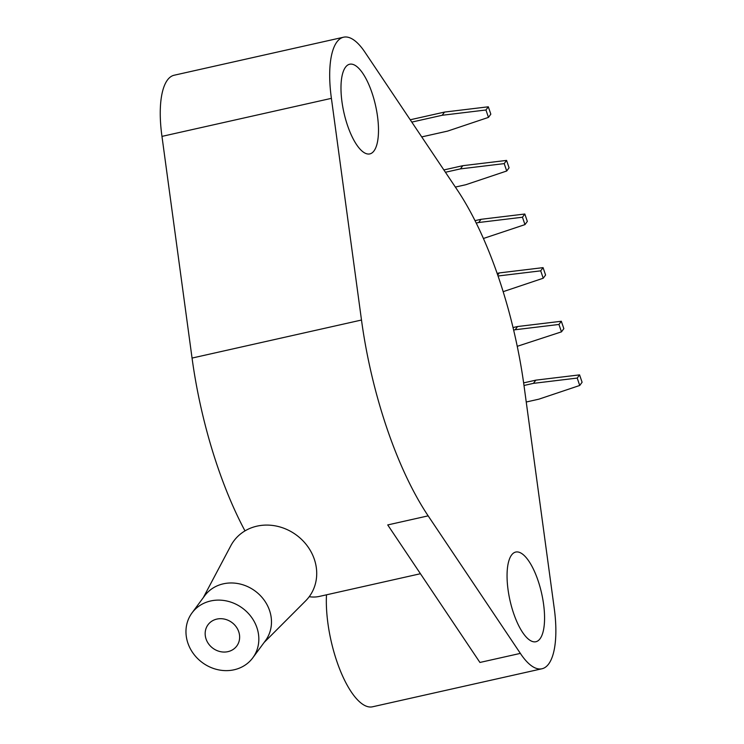 <?xml version="1.0" encoding="UTF-8"?>
<svg xmlns="http://www.w3.org/2000/svg" width="744" height="744" viewBox="0 0 744 744"><rect width="100%" height="100%" fill="white"/><g stroke="black" fill="none" stroke-linecap="round" stroke-linejoin="round"><path stroke-width="1.12" d="M373.99 150.92A45.961 16.201 -102.7 0 1 369.805 153.915A45.961 16.201 -102.7 0 1 345.588 119.207A45.961 16.201 -102.7 0 1 345.495 67.22A45.961 16.201 -102.7 0 1 349.68 64.226A45.961 16.201 -102.7 0 1 373.888 98.933A45.961 16.201 -102.7 0 1 373.99 150.92M540.06 638.743A45.961 16.201 -102.7 0 1 535.875 641.737A45.961 16.201 -102.7 0 1 511.658 607.03A45.961 16.201 -102.7 0 1 511.565 555.043A45.961 16.201 -102.7 0 1 515.741 552.048A45.961 16.201 -102.7 0 1 539.958 586.756A45.961 16.201 -102.7 0 1 540.06 638.743M541.939 668.772A73.665 25.975 77.3 0 0 554.141 607.615L524.055 385.931A210.496 74.214 77.3 0 0 457.393 190.111L365.192 52.582A73.665 25.975 77.3 0 0 343.607 37.2A73.665 25.975 77.3 0 0 331.406 98.348L361.491 320.032A210.496 74.214 77.3 0 0 428.153 515.852L520.363 653.39A73.665 25.975 77.3 0 0 541.939 668.772L372.502 706.8A73.665 25.975 -102.7 0 1 340.594 671.367A73.665 25.975 -102.7 0 1 326.486 594.819M420.444 573.726L319.436 596.4A210.496 74.214 -102.7 0 1 309.216 596.707M244.99 530.891A210.496 74.214 -102.7 0 1 192.054 358.069L161.969 136.385A73.665 25.975 -102.7 0 1 174.17 75.228L343.607 37.2M428.153 515.852L387.726 524.929L479.926 662.458L520.363 653.39M331.406 98.348L161.969 136.385M523.636 382.881L535.81 380.156L533.439 383.355L577.214 378.073L579.576 374.874L535.81 380.156M579.576 374.874L582.096 382.258L579.725 385.466L577.214 378.073M579.725 385.466L538.833 399.184L526.24 402.011M533.439 383.355L523.999 385.476M513.053 327.546L517.554 326.532L515.192 329.741L558.958 324.458L561.32 321.259L517.554 326.532M561.32 321.259L563.84 328.643L561.478 331.852L558.958 324.458M561.478 331.852L517.257 346.313M515.192 329.741L513.658 330.085M497.169 273.401L499.298 272.918L497.736 275.038M498.061 275.987L540.711 270.844L543.074 267.635L499.298 272.918M543.074 267.635L545.585 275.029L543.222 278.228L540.711 270.844M543.222 278.228L503.186 291.667M475.044 220.652L481.052 219.303L478.68 222.512L522.455 217.229L524.818 214.021L481.052 219.303M524.818 214.021L527.338 221.414L524.966 224.614L522.455 217.229M524.966 224.614L483.442 238.48M478.68 222.512L476.244 223.061M443.87 169.939L462.796 165.689L460.434 168.888L504.2 163.615L506.571 160.406L462.796 165.689M506.571 160.406L509.082 167.8L506.72 170.999L504.2 163.615M506.72 170.999L465.818 184.726L455.356 187.07M460.434 168.888L445.423 172.264M485.953 109.991L488.315 106.792L490.826 114.176L488.464 117.385L485.953 109.991L442.178 115.274L411.795 122.1M421.727 136.905L447.572 131.111L488.464 117.385M410.242 119.775L444.54 112.074L442.178 115.274M488.315 106.792L444.54 112.074M191.999 612.935L204.656 595.795A37.786 33.815 36.4 0 1 223.34 583.826A37.786 33.815 36.4 0 1 263.897 599.766A37.786 33.815 36.4 0 1 265.45 640.668L252.802 657.808A37.786 33.815 36.4 0 1 234.109 669.777A37.786 33.815 36.4 0 1 193.552 653.846A37.786 33.815 36.4 0 1 191.999 612.935A37.786 33.815 36.4 0 1 210.692 600.966A37.786 33.815 36.4 0 1 251.249 616.906A37.786 33.815 36.4 0 1 252.802 657.808M203.317 597.609L230.817 545.724A46.891 41.962 36.4 0 1 256.978 526.148A46.891 41.962 36.4 0 1 309.058 548.449A46.891 41.962 36.4 0 1 305.589 600.919L264.111 642.481M227.943 651.651A17.884 16.005 36.4 0 1 208.748 644.109A17.884 16.005 36.4 0 1 208.013 624.755A17.884 16.005 36.4 0 1 216.857 619.092A17.884 16.005 36.4 0 1 236.053 626.634A17.884 16.005 36.4 0 1 236.787 645.987A17.884 16.005 36.4 0 1 227.943 651.651M361.491 320.032L192.054 358.069"/></g></svg>
